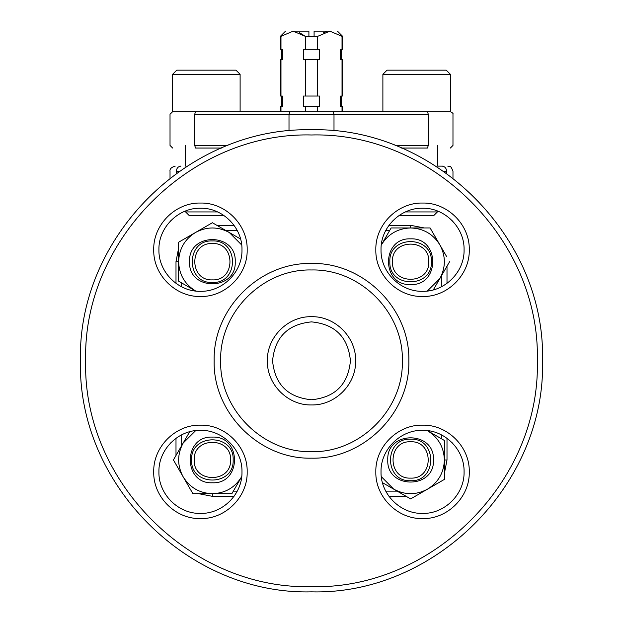 <?xml version="1.0" encoding="UTF-8"?>
<svg xmlns="http://www.w3.org/2000/svg" width="623" height="623" viewBox="0 0 623 623"><rect width="100%" height="100%" fill="white"/><g stroke="black" fill="none" stroke-linecap="round" stroke-linejoin="round"><path stroke-width="0.93" d="M342.65 106.432L342.65 111.688L382.888 111.688L382.888 74.308L450.374 74.308L446.224 70.158L387.039 70.158L382.888 74.308M221.531 148.033L195.536 148.033C165.586 148.033 165.586 148.033 195.536 148.033L194.703 145.432C162.447 145.432 162.447 145.432 194.703 145.432L194.703 114.282C162.447 114.282 162.447 114.282 194.703 114.282L289.002 114.282L289.002 130.892M206.369 148.033C179.58 148.033 179.58 148.033 206.369 148.033M333.165 111.688L289.835 111.688L289.002 114.282L333.998 114.282L333.165 111.688L427.464 111.688L428.297 114.282C460.553 114.282 460.553 114.282 428.297 114.282L428.297 145.432L427.464 148.033C457.414 148.033 457.414 148.033 427.464 148.033L401.469 148.033M289.835 111.688L195.536 111.688C165.586 111.688 165.586 111.688 195.536 111.688L194.703 114.282M444.363 479.422L444.363 459.938L444.363 479.422L427.495 489.164C438.319 482.428 443.942 472.686 444.363 459.938L444.363 440.453L427.316 430.61M410.619 498.906L427.495 489.164C416.242 495.176 404.997 495.176 393.744 489.164L410.619 498.906L418.96 494.094M382.436 482.638L393.744 489.164L382.436 482.638M381.292 476.634L393.744 489.164M436.03 435.641L444.363 440.453M444.363 459.938C443.942 447.197 438.319 437.455 427.495 430.711M387.779 459.938C386.361 430.47 434.877 430.47 433.46 459.938C434.877 489.405 386.361 489.405 387.779 459.938M314.093 31.15L314.093 36.344L314.093 31.15L329.855 31.15C339.917 31.15 339.917 31.15 329.855 31.15L342.027 36.344L342.027 49.318L340.283 49.318L340.283 59.707L342.027 59.707L342.027 96.043M303.572 59.707L303.572 49.318L303.572 59.707L305.317 59.707L305.317 96.043M329.855 31.15L317.683 36.344L308.907 36.344L308.907 31.15L308.907 36.344L305.317 36.344L305.317 49.318L319.428 49.318L319.428 59.707L317.683 59.707L317.683 96.043M299.461 32.645L305.317 36.336L293.145 31.15C283.083 31.15 283.083 31.15 293.145 31.15L308.907 31.15M340.283 96.043L340.283 106.432L340.283 96.043M342.027 111.688L342.027 106.432L340.283 106.432M323.539 32.645L326.273 31.641M319.428 96.043L319.428 106.432L303.572 106.432L303.572 96.043M317.683 59.707L305.317 59.707M303.572 49.318L305.317 49.318M317.683 36.344L317.683 49.318M280.973 96.043L280.973 59.707L282.717 59.707L282.717 49.318L280.973 49.318L280.973 36.344L293.145 31.15M280.973 111.688L280.973 106.432L282.717 106.432L282.717 96.043M305.317 106.432L305.317 111.688M317.683 106.432L317.683 111.688M410.619 480.707C383.83 481.992 383.83 437.891 410.619 439.176C437.408 437.891 437.408 481.992 410.619 480.707M410.619 441.769C434.06 440.648 434.06 479.235 410.619 478.114C387.179 479.235 387.179 440.648 410.619 441.769M178.637 242.222L178.637 261.699L178.637 242.222L195.505 232.48C184.681 239.216 179.058 248.959 178.637 261.699L178.637 281.183L195.684 291.027M212.381 222.738L195.505 232.48C206.758 226.468 218.003 226.468 229.256 232.48L212.381 222.738L204.04 227.551M240.564 239.006L229.256 232.48L240.564 239.006M241.708 245.01L229.256 232.48M186.97 285.996L178.637 281.183M178.637 261.699C179.058 274.447 184.681 284.189 195.505 290.925M235.221 261.699C236.639 291.167 188.123 291.175 189.54 261.699C188.123 232.231 236.639 232.231 235.221 261.699M191.611 459.938C190.334 433.149 234.427 433.149 233.15 459.938C234.427 486.727 190.334 486.727 191.611 459.938M230.549 459.938C231.678 483.378 193.091 483.378 194.212 459.938C193.091 436.497 231.678 436.497 230.549 459.938M195.684 430.61L183.154 443.07L173.412 459.938L183.154 476.813C189.89 487.638 199.633 493.268 212.381 493.689C225.129 493.268 234.871 487.638 241.607 476.813L241.708 476.634M189.688 431.755L183.154 443.07C177.15 454.315 177.15 465.56 183.154 476.813L192.896 493.689L231.865 493.689L241.607 476.813M212.381 482.786C182.913 484.196 182.913 435.687 212.381 437.097C241.849 435.679 241.849 484.196 212.381 482.786M212.381 493.689L192.896 493.689M236.678 485.348L231.865 493.689M178.233 468.278L173.412 459.938M183.154 443.07L189.688 431.762M392.451 261.699C391.322 238.259 429.909 238.259 428.788 261.699C429.909 285.139 391.322 285.139 392.451 261.699M389.85 261.699C388.573 234.91 432.666 234.91 431.389 261.699C432.666 288.488 388.573 288.488 389.85 261.699M207.295 225.674L183.692 239.302M178.637 248.063L175.998 261.66L175.998 283.34M175.998 438.304L175.998 455.468M176.348 465.023L189.976 488.627M198.745 493.689L212.342 496.321L234.022 496.321M444.363 459.984L447.003 459.984L444.363 473.573L447.003 459.984L447.003 438.304M447.003 283.34L447.003 266.177M388.978 496.321L406.149 496.321M410.658 227.956L410.658 225.316L424.255 227.956L410.658 225.316L388.978 225.316M234.022 225.316L216.851 225.316M446.652 256.614L433.024 233.018L446.652 256.614M415.705 495.97L439.308 482.342L415.705 495.97M375.825 471.868C375.178 446.901 397.583 424.504 422.55 425.143C447.516 424.504 469.921 446.901 469.275 471.868C469.921 496.835 447.516 519.239 422.55 518.593C397.583 519.239 375.178 496.835 375.825 471.868M381.019 471.868C380.451 449.674 400.355 429.769 422.55 430.337C444.744 429.769 464.649 449.674 464.08 471.868C464.649 494.062 444.744 513.975 422.55 513.407C400.355 513.975 380.451 494.062 381.019 471.868M461.028 456.231L460.818 455.725M452.111 442.696L451.722 442.307M153.725 471.868C153.079 446.901 175.484 424.504 200.45 425.143C225.417 424.504 247.822 446.901 247.175 471.868C247.822 496.835 225.417 519.239 200.45 518.593C175.484 519.239 153.079 496.835 153.725 471.868M158.92 471.868C158.351 449.674 178.256 429.769 200.45 430.337C222.645 429.769 242.549 449.674 241.981 471.868C242.549 494.062 222.645 513.975 200.45 513.407C178.256 513.975 158.351 494.062 158.92 471.868M161.972 487.513L162.182 488.019M170.889 501.04L171.278 501.437M184.299 510.136L184.813 510.346M200.178 513.407L200.723 513.407M216.088 510.346L216.602 510.136M229.622 501.437L230.012 501.04M171.278 442.307L170.889 442.696M161.972 265.414L162.182 265.92M170.889 278.94L171.278 279.338M241.981 249.768C242.549 271.963 222.645 291.876 200.45 291.307C178.256 291.876 158.351 271.963 158.92 249.768C158.351 227.574 178.256 207.669 200.45 208.238C222.645 207.669 242.549 227.574 241.981 249.768M375.825 249.768C375.178 224.802 397.583 202.405 422.55 203.043C447.516 202.405 469.921 224.802 469.275 249.768C469.921 274.735 447.516 297.14 422.55 296.493C397.583 297.14 375.178 274.735 375.825 249.768M381.019 249.768C380.451 227.574 400.355 207.669 422.55 208.238C444.744 207.669 464.649 227.574 464.08 249.768C464.649 271.963 444.744 291.876 422.55 291.307C400.355 291.876 380.451 271.963 381.019 249.768M461.028 234.131L460.818 233.625M452.111 220.597L451.722 220.207M438.701 211.509L438.187 211.298M393.378 220.207L392.988 220.597M230.012 220.597L229.622 220.207M184.813 211.298L184.299 211.509M171.278 220.207L170.889 220.597M153.725 249.768C153.079 224.802 175.484 202.405 200.45 203.043C225.417 202.405 247.822 224.802 247.175 249.768C247.822 274.735 225.417 297.14 200.45 296.493C175.484 297.14 153.079 274.735 153.725 249.768M350.438 360.818C348.125 384.469 335.151 397.451 311.5 399.756C287.849 397.451 274.875 384.469 272.562 360.818C274.875 384.469 287.849 397.451 311.5 399.756C335.151 397.451 348.125 384.469 350.438 360.818C348.125 337.175 335.151 324.194 311.5 321.881C287.849 324.194 274.875 337.175 272.562 360.818C274.875 337.175 287.849 324.194 311.5 321.881C335.151 324.194 348.125 337.175 350.438 360.818C348.125 337.175 335.151 324.194 311.5 321.881C287.849 324.194 274.875 337.175 272.562 360.818M355.632 360.818C356.239 384.399 335.081 405.557 311.5 404.95C287.919 405.557 266.761 384.399 267.368 360.818C266.761 337.238 287.919 316.087 311.5 316.694C335.081 316.087 356.239 337.238 355.632 360.818M402.357 360.818C403.603 409.366 360.047 452.929 311.5 451.675C262.953 452.929 219.397 409.366 220.643 360.818C219.397 312.271 262.953 268.715 311.5 269.969C360.047 268.715 403.603 312.271 402.357 360.818M214.156 360.818C212.817 308.806 259.487 262.135 311.5 263.474C363.513 262.135 410.183 308.806 408.844 360.818C410.183 412.839 363.513 459.509 311.5 458.162C259.487 459.509 212.817 412.839 214.156 360.818M85.663 360.818C82.547 481.493 190.825 589.771 311.5 586.656C432.175 589.771 540.452 481.493 537.338 360.818C540.452 240.143 432.175 131.866 311.5 134.981C190.825 131.866 82.547 240.143 85.663 360.818M542.532 360.818C545.709 484.273 434.947 595.035 311.5 591.85C188.053 595.035 77.291 484.273 80.468 360.818C77.291 237.371 188.053 126.609 311.5 129.794C434.947 126.609 545.709 237.371 542.532 360.818M212.381 240.937C239.17 239.653 239.17 283.753 212.381 282.468C185.592 283.753 185.592 239.653 212.381 240.937M212.381 279.875C188.94 280.996 188.94 242.409 212.381 243.531C235.821 242.409 235.821 280.996 212.381 279.875M180.413 166.131L180.88 166.131C173.365 166.131 173.365 166.131 180.88 166.131C173.365 166.131 173.365 166.131 180.88 166.131C178.038 166.528 176.55 168.257 176.402 171.325C167.937 171.325 167.937 171.325 176.402 171.325L179.338 171.325M437.401 145.432L437.401 166.131L442.12 166.131C449.635 166.131 449.635 166.131 442.12 166.131C449.635 166.131 449.635 166.131 442.12 166.131C444.908 166.489 446.395 168.218 446.598 171.325L446.598 173.412M442.12 166.131L442.587 166.131M176.402 173.412L176.402 171.325M433.312 289.882L439.846 278.574C445.85 267.329 445.85 256.076 439.846 244.831L430.104 227.956L410.619 227.956C397.871 228.376 388.129 233.999 381.393 244.831L381.292 245.003M444.767 253.366L439.846 244.831C433.11 233.999 423.367 228.376 410.619 227.956L391.135 227.956L381.393 244.831M427.316 291.027L439.846 278.574L449.588 261.699M410.619 238.858C440.087 237.449 440.087 285.957 410.619 284.547C381.151 285.957 381.151 237.449 410.619 238.858M386.322 236.296L391.135 227.956M410.619 227.956L430.104 227.956M172.626 74.308L176.776 70.158L235.961 70.158L240.112 74.308L172.626 74.308L172.626 111.688L230.946 111.688M217.583 211.937L185.599 211.937L189.19 215.519L223.712 215.363M402.801 111.688L450.374 111.688L450.374 74.308M399.288 215.363L433.81 215.519L437.401 211.937L437.401 210.987M405.417 211.937L437.401 211.937M428.297 145.432C460.553 145.432 460.553 145.432 428.297 145.432L395.068 145.432M227.932 145.432L194.703 145.432M333.998 130.892L333.998 114.282L428.297 114.282M318.408 96.043L304.592 96.043M178.637 261.66L175.998 261.66M181.192 282.663L181.192 286.564M181.192 435.072L181.192 446.473M212.342 493.689L212.342 496.321M389.663 230.51L385.754 230.51M237.246 230.51L225.845 230.51M441.808 438.981L441.808 435.072M441.808 286.564L441.808 275.171M233.337 491.134L237.246 491.134M385.754 491.134L397.155 491.134M446.598 171.325C455.063 171.325 455.063 171.325 446.598 171.325L443.662 171.325M450.374 148.033L452.976 145.432L452.976 114.282C453.521 113.705 452.656 112.841 450.374 111.688M172.626 111.688L170.024 114.282L170.024 145.432L172.626 148.033M342.65 49.318L342.65 36.344L337.456 31.15M342.65 96.043L342.65 59.707M341.349 106.432L341.349 96.043M285.544 31.15L280.35 36.344L280.35 49.318M281.651 59.707L281.651 49.318M280.35 96.043L280.35 59.707M281.651 106.432L281.651 96.043M280.35 111.688L280.35 106.432M341.349 59.707L341.349 49.318M170.024 178.178L170.024 171.325C169.604 168.981 171.333 167.252 175.219 166.131M452.976 178.178L452.976 171.325C450.118 163.67 449.635 167.525 447.781 166.131M389.375 225.316L389.375 224.786M233.625 225.316L233.625 224.786M240.112 111.688L240.112 74.308M185.599 211.937L185.599 210.987M185.599 166.131L185.599 145.432"/></g></svg>
